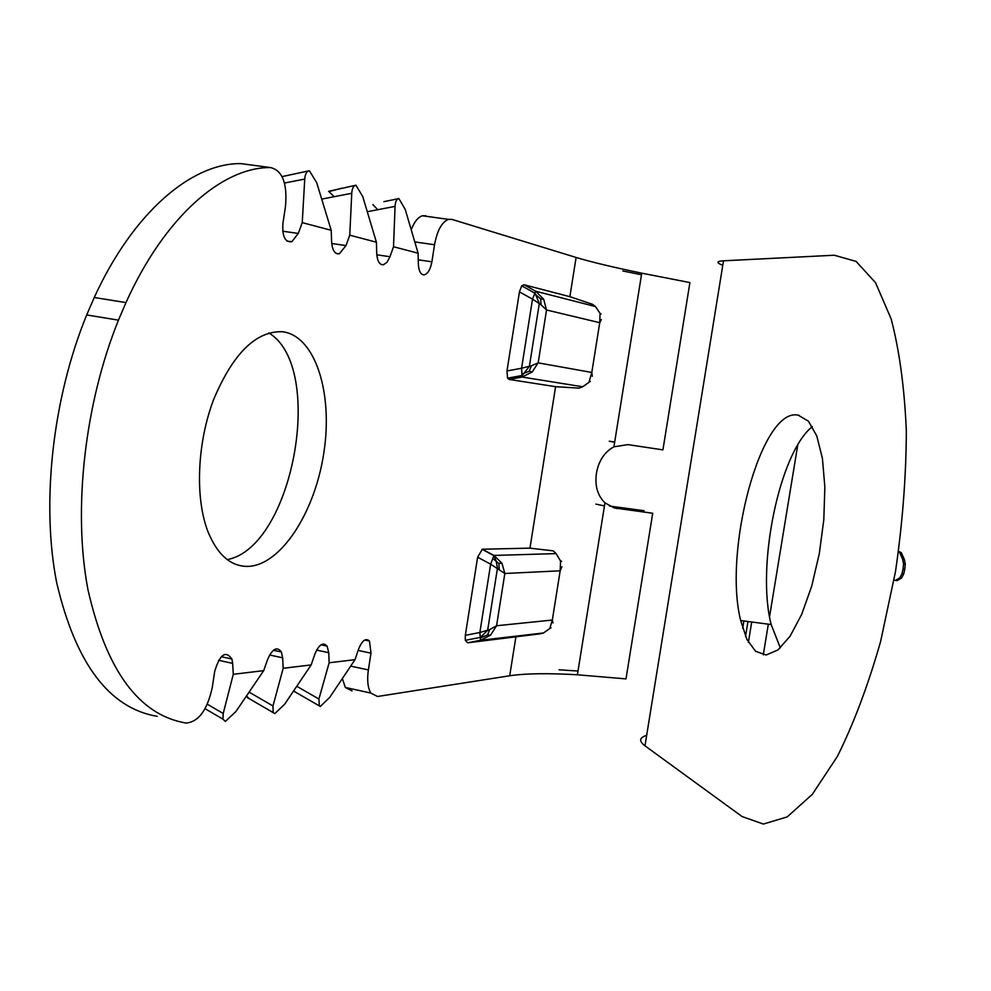 <?xml version="1.0" encoding="UTF-8"?>
<svg xmlns="http://www.w3.org/2000/svg" width="991" height="991" viewBox="0 0 991 991"><rect width="100%" height="100%" fill="white"/><g stroke="black" fill="none" stroke-linecap="round" stroke-linejoin="round"><path stroke-width="1.49" d="M894.006 580.231L897.326 580.59L894.006 580.181M897.326 580.59L901.525 578.063L899.816 577.827L895.616 580.354M901.525 578.063L903.643 574.185L901.921 573.938L899.816 577.827M903.643 574.185L904.746 569.33L903.024 569.082L901.921 573.938M904.746 569.33L905.291 564.3L903.569 564.052L903.024 569.082M905.291 564.3L904.349 559.469L902.628 559.221L903.569 564.052M904.349 559.469L901.389 552.767L899.679 552.52L902.628 559.221M901.389 552.767L898.602 551.306M898.527 551.913L899.679 552.52M613.925 446.805L641.747 273.169L689.909 282.571L662.929 449.864L627.885 444.625L613.925 446.805C604.522 451.97 598.688 460.765 596.446 473.19C594.711 485.652 597.548 495.55 604.944 502.871L614.321 507.949L652.71 513.264L625.99 678.897L577.406 674.784C548.11 673.087 525.552 673.409 509.708 675.763L377.484 696.5L370.857 693.068C367.772 687.878 366.943 680.16 368.379 669.928L370.993 653.168L369.47 641.016C365.741 637.708 362.074 640.496 358.469 649.39L355.013 659.659L329.693 697.416L320.341 706.447L319.337 705.914L318.904 699.039L329.136 662.768L328.739 652.697L316.625 650.096M614.693 442.023L609.254 441.23L614.668 442.221M644.039 510.699L609.502 506.067M531.399 365.778L521.588 368.243L522.108 377.038L532.179 372.009L538.175 362.855L531.399 365.778L529.206 371.241L522.17 374.003M529.206 371.241L532.179 372.009M543.687 299.245L535.66 291.218L532.501 299.146L541.049 304.757L546.537 309.985L543.687 299.245L540.652 298.861L534.818 293.931M540.652 298.861L541.049 304.757M590.326 381.362L582.683 386.775L522.108 377.038L509.139 379.442L507.578 378.178L506.983 370.944L521.588 368.243L532.501 299.146L519.445 291.874L521.712 285.829L524.066 284.764L569.875 296.681L592.445 304.274L595.467 306.553L600.038 313.329L599.741 322.694L601.376 319.523M592.321 376.283L591.8 372.455L589.162 381.585M601.054 314.073L600.038 313.329M509.139 379.442L555.592 386.688L579.091 388.15L581.333 387.295M593.943 305.401L592.445 304.274M552.99 622.868L552.321 620.044L549.782 628.542L543.464 632.976L540.578 633.683M551.033 627.823L549.782 628.542M501.929 563.222L493.927 555.431L490.644 564.189L504.84 573.492L501.929 563.222L498.832 563.408L492.998 558.751M498.832 563.408L499.229 569.268M489.69 629.595L479.867 632.493L480.524 640.26L490.557 635.157L496.565 625.755L489.69 629.595L487.51 634.958L480.486 637.907M487.51 634.958L490.557 635.157M555.691 553.213L553.189 550.86L556.112 553.61L560.547 561.017L560.175 570.804L561.947 566.728M539.971 633.844L467.603 642.812L465.287 640.347L465.312 635.355L479.867 632.493L490.644 564.189L477.625 557.202L482.357 549.225L529.962 548.147L553.189 550.86M561.649 561.253L560.547 561.017M519.445 291.874L506.983 370.944M477.625 557.202L465.312 635.355M641.747 273.169C612.872 267.198 590.995 261.958 576.105 257.462L451.859 219.37L448.428 219.358C441.813 222.083 437.192 230.544 434.541 244.74L431.89 261.797C430.428 269.49 427.852 273.85 424.173 274.879C420.692 274.78 418.747 271.125 418.338 263.916L418.115 253.225L393.514 246.734L389.983 256.719L376.803 254.798M393.514 246.734L395.075 206.388C395.347 201.669 396.623 199.067 398.902 198.572L383.851 201.669M377.72 209.708L372.864 204.53M398.902 198.572L405.245 209.46L418.115 253.225M355.521 185.305L328.591 191.313L334.19 196.689M322.013 200.071L322.063 199.042L351.755 193.282C352.09 188.389 353.49 185.701 355.967 185.218L362.768 196.614L376.407 242.213L376.729 253.349C377.249 261.091 379.466 264.907 383.356 264.795L387.01 262.305L389.983 256.719M351.755 193.282L349.761 235.177L376.407 242.213M349.761 235.177L346.02 245.557L339.318 253.82C334.884 254.303 332.319 250.339 331.626 241.915L331.205 230.284L316.711 182.691L309.39 170.737C306.69 171.208 305.141 173.982 304.745 179.074L284.491 183.038M308.734 170.873L282.113 176.609M331.205 230.284L302.243 222.641L304.745 179.074M302.243 222.641L298.266 233.442L282.732 231.213M157.259 716.344C109.258 708.255 75.737 663.722 56.698 582.758C41.015 503.614 52.498 398.419 86.688 314.952L94.256 297.498C133.252 212.136 191.833 163.007 240.801 163.614L270.481 167.553C282.534 170.452 287.526 183.521 285.445 206.772L282.943 223.198C282.063 236.316 285.024 242.498 291.812 241.754L298.266 233.442M221.253 656.674L231.894 659.015C225.638 650.207 219.915 654.308 214.725 671.291L212.272 687.395C207.392 709.94 198.683 721.832 186.159 723.058C139.05 715.205 106.297 670.647 87.902 589.397C72.814 509.956 84.52 404.167 118.462 320.143L125.981 302.589C164.655 216.645 222.418 167.095 270.481 167.553M231.894 659.015L232.65 663.388L218.54 660.279M249.088 692.127L272.983 705.976L273.169 712.579L274.742 713.644L284.652 704.217L311.162 664.924L314.828 654.246C318.978 644.484 323.066 641.772 327.104 646.132L328.739 652.697M342.366 678.513L345.326 687.457L352.09 690.913M295.058 691.891L293.695 690.814M355.013 659.659L329.136 662.768M249.1 698.605L246.474 695.979M273.343 712.789L269.403 710.386M272.983 705.976L283.178 668.293L311.162 664.924M283.178 668.293L282.658 657.826L281.394 652.004C277.059 646.132 272.463 648.634 267.582 659.498L263.693 670.634L233.294 674.289L223.198 713.495L207.33 704.229M263.693 670.634L235.87 711.588L225.329 721.436L222.987 719.169L223.198 713.495M233.294 674.289L232.65 663.388M411.215 229.751C414.288 221.823 418.016 217.165 422.389 215.765L425.895 215.79M227.236 559.605C292.977 547.366 325.952 367.388 268.846 332.939M248.047 566.406C281.196 565.242 315.262 511.728 323.933 452.169C333.05 392.647 315.262 336.023 282.67 331.75C256.198 330.684 233.207 353.192 213.722 399.299C196.998 443.175 194.868 498.436 208.098 532.018C217.698 555.158 231.014 566.617 248.047 566.406M646.677 735.322C639.319 737.601 638.749 741.107 644.968 745.814L742.048 816.534L763.367 824.054L787.188 816.918L812.36 794.299L837.42 756.356C853.598 723.888 867.98 685.661 880.565 641.685L895.455 571.795C902.553 523.211 906.183 476.138 906.331 430.602C904.436 387.456 899.37 350.232 891.157 318.929L875.511 282.646L856.088 261.401L834.273 255.232L723.504 260.806C716.382 261.24 716.134 262.726 722.786 265.291M578.013 671.031L559.073 669.805M641.487 274.767L622.794 270.952M751.723 621.989L748.391 642.267M780.326 647.941L771.171 624.553C756.096 566.518 779.285 452.887 812.335 426.564M798.176 415.13L808.445 421.212L816.77 435.904L822.419 458.387L824.859 487.077L823.806 519.755L819.284 553.734L811.703 586.177L801.682 614.383L790.124 636.16L777.972 649.947L766.167 655.001L755.588 651.298L746.917 639.43L740.686 620.539C722.984 550.897 760.952 408.379 797.557 415.043L798.176 415.13M613.788 507.801L617.628 508.594M591.8 372.455L538.175 362.855L546.537 309.985L599.741 322.694L591.8 372.455M595.467 306.553L535.66 291.218L524.066 284.764M582.683 386.775L579.091 388.15M560.175 570.804L552.321 620.044L496.565 625.755L504.84 573.492L560.175 570.804M556.112 553.61L493.927 555.431L482.357 549.225M543.464 632.976L480.524 640.26L467.603 642.812M431.89 261.797L418.252 259.815M434.541 244.74L414.795 241.928M395.075 206.388L367.289 211.715M346.02 245.557L331.725 243.501M350.69 666.101L368.379 669.928M370.993 653.168L358.123 650.418M318.904 699.039L296.755 686.28M282.658 657.826L269.602 654.989M515.84 637.176L509.708 675.763M555.592 386.688L529.962 548.147M576.105 257.462L569.875 296.681M747.97 621.493L745.542 636.346M644.968 745.814L723.504 260.806M595.876 504.122L604.46 505.905M521.712 285.829L535.078 293.274L539.302 303.506L529.38 366.348L522.245 375.465L507.578 378.178M482.022 549.262L493.914 555.641L496.144 560.943L497.47 568.19L487.646 630.326L480.437 637.349L465.287 640.347M424.173 274.879L422.538 274.631M341.883 188.154L329.235 191.523M339.318 253.82L336.122 253.362M86.688 314.952L118.462 320.143M94.256 297.498L125.981 302.589M320.997 644.819L327.104 646.132M345.326 687.457L370.857 693.068M381.126 264.461L383.356 264.795M369.47 641.016L364.75 640.025M294.302 691.458L319.412 705.951M273.281 712.64L247.255 697.528M281.394 652.004L273.367 650.269M223.124 719.243L205.075 708.701M743.894 620.961L742.693 628.306M286.944 241.048L291.812 241.754M763.293 654.865L768.322 624.181M769.549 616.736L797.755 444.971M577.406 674.784L604.944 502.871M448.428 219.358L422.389 215.765M797.557 415.043L799.006 415.279M740.686 620.539L771.171 624.553"/></g></svg>
